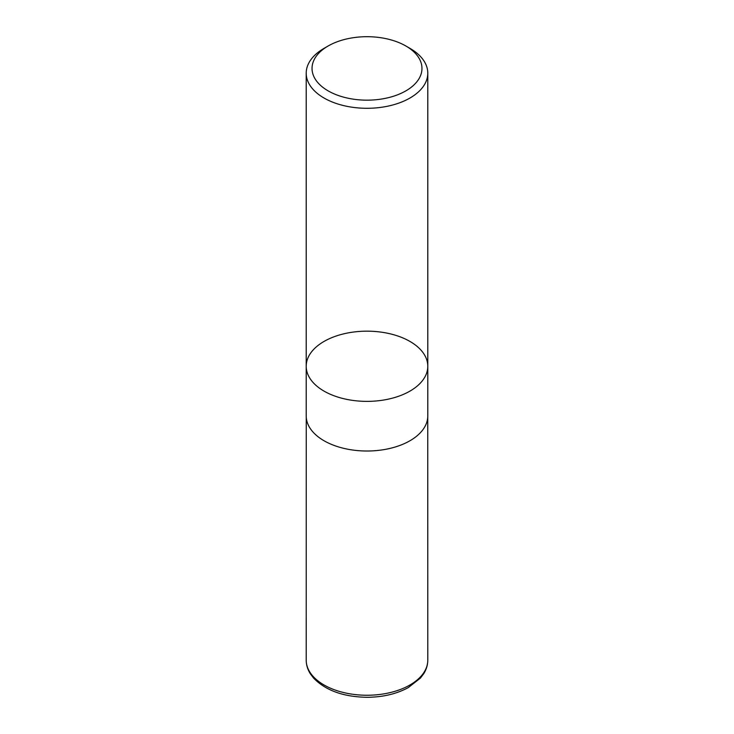 <?xml version="1.0" encoding="UTF-8"?>
<svg xmlns="http://www.w3.org/2000/svg" width="734" height="734" viewBox="0 0 734 734"><rect width="100%" height="100%" fill="white"/><g stroke="black" fill="none" stroke-linecap="round" stroke-linejoin="round"><path stroke-width="1.1" d="M409.994 48.38L405.865 45.994A54.958 31.727 180 0 1 405.865 90.869A54.958 31.727 180 0 1 328.135 90.869A54.958 31.727 180 0 1 328.135 45.994A54.958 31.727 180 0 1 405.865 45.994L409.994 48.38A60.794 35.104 180 0 1 427.794 73.198A60.794 35.104 180 0 1 367 108.293A60.794 35.104 180 0 1 306.206 73.198A60.794 35.104 180 0 1 324.006 48.38L328.135 45.994M324.006 391.094A60.794 35.104 0 0 0 390.268 398.7A60.794 35.104 0 0 0 427.794 366.275A60.794 35.104 180 0 1 390.268 398.7A60.794 35.104 180 0 1 324.006 391.094A60.794 35.104 180 0 1 306.206 366.275A60.794 35.104 0 0 0 324.006 391.094M427.794 415.912A60.794 35.104 180 0 1 367 451.015A60.794 35.104 180 0 1 306.206 415.912L306.206 366.275A60.794 35.104 180 0 1 343.732 333.842A60.794 35.104 180 0 1 409.994 341.457A60.794 35.104 180 0 1 427.794 366.275L427.794 415.912M427.794 660.141A60.794 35.104 180 0 1 367 695.245A60.794 35.104 180 0 1 306.206 660.141C306.234 664.876 307.583 669.399 310.262 673.684L313.574 678.088C325.74 690.547 343.64 696.961 367.294 697.3C382.974 697.153 396.644 693.914 408.297 687.584L420.472 678.033L423.747 673.665C426.417 669.38 427.766 664.876 427.794 660.141L427.748 417.362M306.206 73.198L306.206 366.275M427.794 73.198L427.794 366.275M306.252 417.362L306.206 660.141"/></g></svg>
